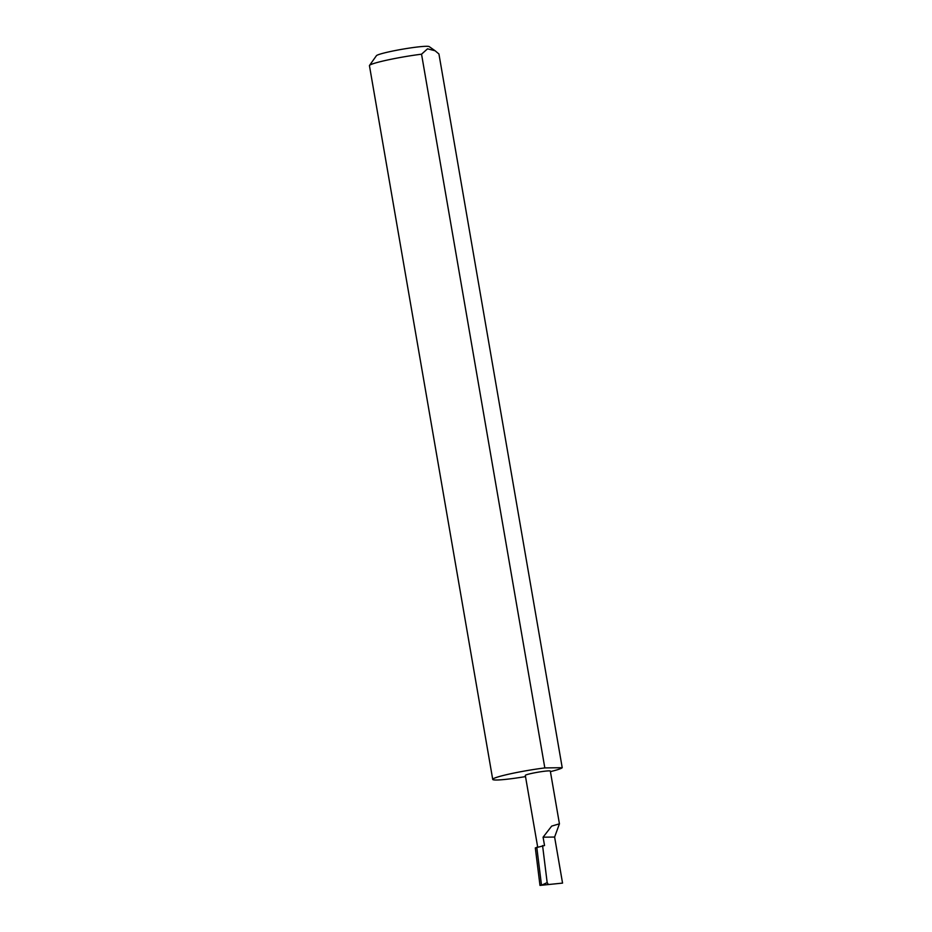 <?xml version="1.0" encoding="UTF-8"?>
<svg xmlns="http://www.w3.org/2000/svg" width="932" height="932" viewBox="0 0 932 932"><rect width="100%" height="100%" fill="white"/><g stroke="black" fill="none" stroke-linecap="round" stroke-linejoin="round"><path stroke-width="1.4" d="M539.977 885.4L562.555 883.105L539.977 885.4L535.317 847.887L544.533 845.534L543.088 837.192L551.686 826.102L559.433 823.818L554.61 837.053L543.088 837.192M559.433 823.818L550.323 771.09A12.699 1.014 170.2 0 0 532.056 773.327A12.699 1.014 170.2 0 0 525.31 775.412L537.659 846.943M562.555 883.105L554.61 837.053M421.544 54.196L427.532 48.825L435.116 50.759L429.174 46.6A26.865 2.155 170.2 0 0 390.648 51.481A26.865 2.155 170.2 0 0 376.412 55.71L369.515 65.426A35.346 2.831 -9.8 0 1 388.236 59.858A35.346 2.831 -9.8 0 1 421.544 54.196L544.824 767.921A35.346 2.831 -9.8 0 0 511.517 773.572A35.346 2.831 -9.8 0 0 492.725 779.397A35.346 2.831 -9.8 0 0 525.508 776.601M492.725 779.397L369.445 65.671A35.346 2.831 -9.8 0 1 369.515 65.426M541.492 885.19L536.785 847.246M548.284 884.375L547.166 882.592L541.678 885.167M542.575 845.557L547.166 882.592M435.116 50.759L438.937 53.986L562.217 767.7A35.346 2.831 -9.8 0 1 550.416 771.626M562.217 767.7L544.824 767.921"/></g></svg>

